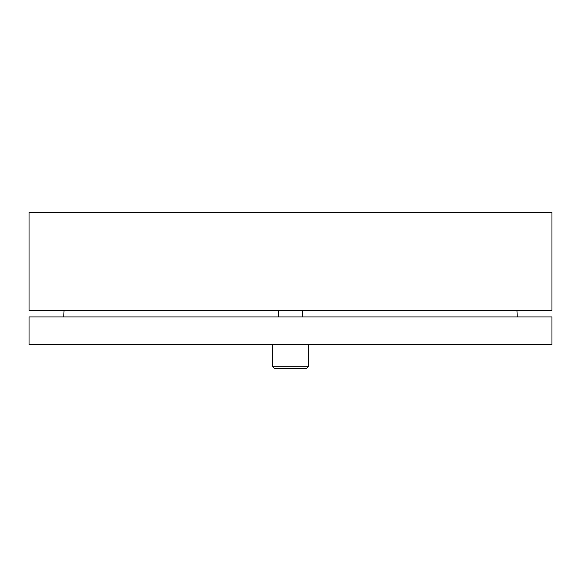 <?xml version="1.0" encoding="UTF-8"?>
<svg xmlns="http://www.w3.org/2000/svg" width="581" height="581" viewBox="0 0 581 581"><rect width="100%" height="100%" fill="white"/><g stroke="black" fill="none" stroke-linecap="round" stroke-linejoin="round"><path stroke-width="0.87" d="M64.07 310.312L63.728 316.921M551.95 316.921L29.05 316.921L29.05 344.439L551.95 344.439L551.95 316.921M551.95 212.341L29.05 212.341L29.05 310.312L551.95 310.312L551.95 212.341M278.393 316.921L278.393 310.312M274.755 368.659L306.245 368.659L274.755 368.659L272.336 366.241L272.336 344.439M306.245 368.659L308.664 366.241L272.336 366.241M516.93 310.312L517.272 316.921M302.607 316.921L302.607 310.312M308.664 366.241L308.664 344.439"/></g></svg>
